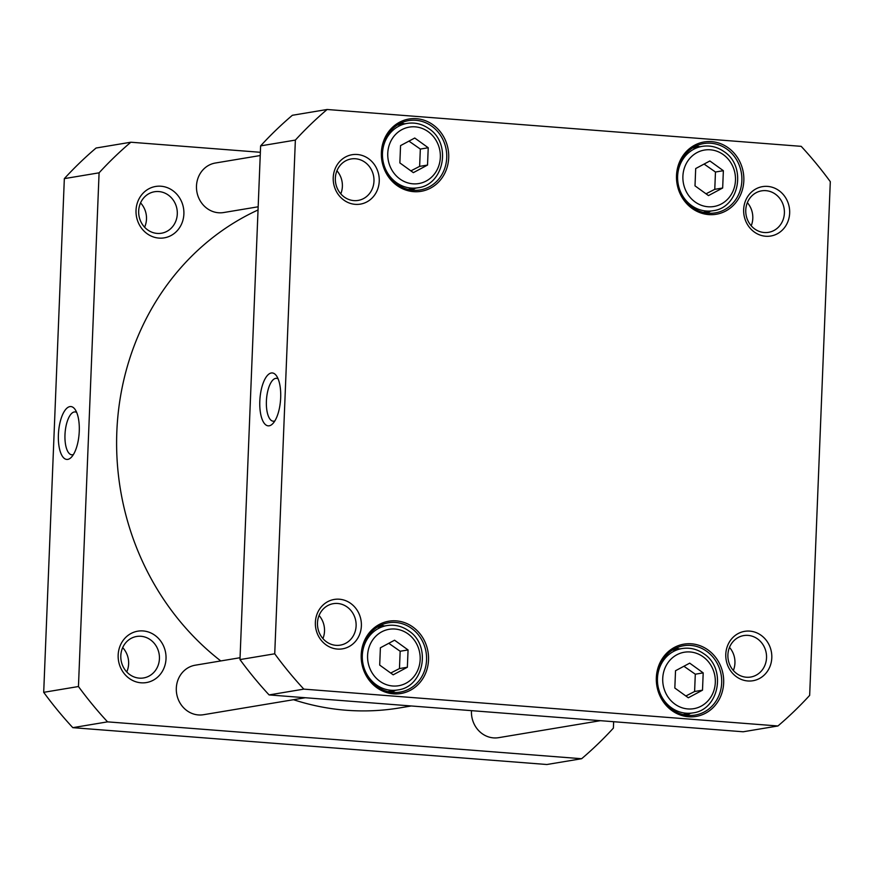 <?xml version="1.0" encoding="UTF-8"?>
<svg xmlns="http://www.w3.org/2000/svg" width="874" height="874" viewBox="0 0 874 874"><rect width="100%" height="100%" fill="white"/><g stroke="black" fill="none" stroke-linecap="round" stroke-linejoin="round"><path stroke-width="1.31" d="M220.783 660.941A261.064 239.41 -99.5 0 1 116.832 431.767A261.064 239.41 -99.5 0 1 258.038 209.978M411.239 705.974L399.582 707.918A261.064 239.41 -99.5 0 1 293.5 699.713M130.838 142.222L96.074 148.023A389.094 356.821 80.5 0 0 64.337 178.624L43.7 692.328A389.094 356.821 80.5 0 0 72.804 727.66L546.884 764.51L581.636 758.719L107.557 721.858A389.094 356.821 -99.5 0 1 78.452 686.527L99.09 172.823A389.094 356.821 -99.5 0 1 130.838 142.222L260.354 152.294M613.646 721.706L613.384 728.118A389.094 356.821 -99.5 0 1 581.636 758.719M118.165 655.019A26.045 23.882 80.5 0 0 153.158 680.256A26.045 23.882 80.5 0 0 154.96 635.354A26.045 23.882 80.5 0 0 118.165 655.019M136.027 210.295A26.045 23.882 80.5 0 0 171.02 235.543A26.045 23.882 80.5 0 0 172.823 190.641A26.045 23.882 80.5 0 0 136.027 210.295M138.671 210.984A21.031 19.283 -99.5 0 1 154.523 191.745A21.031 19.283 -99.5 0 1 177.291 213.988A21.031 19.283 -99.5 0 1 161.439 233.227A21.031 19.283 -99.5 0 1 138.671 210.984M144.603 227.218A21.031 19.283 80.5 0 0 146.493 219.123A21.031 19.283 80.5 0 0 140.55 202.888M120.809 655.708A21.031 19.283 -99.5 0 1 136.661 636.469A21.031 19.283 -99.5 0 1 159.429 658.712A21.031 19.283 -99.5 0 1 143.576 677.951A21.031 19.283 -99.5 0 1 120.809 655.708M126.752 671.942A21.031 19.283 80.5 0 0 128.631 663.847A21.031 19.283 80.5 0 0 122.688 647.612M73.427 454.513A21.5 8.358 94.4 0 1 71.766 454.797A21.5 8.358 94.4 0 1 64.982 434.771A21.5 8.358 94.4 0 1 75.109 411.927A21.5 8.358 94.4 0 1 76.694 412.462M58.394 434.749A26.526 10.313 -85.6 0 0 71.307 457.31A26.526 10.313 -85.6 0 0 79.108 433.799A26.526 10.313 -85.6 0 0 75.033 409.371A26.526 10.313 -85.6 0 0 64.567 410.955A26.526 10.313 -85.6 0 0 58.394 434.749M64.337 178.624L99.09 172.823M43.7 692.328L78.452 686.527M72.804 727.66L107.557 721.858M260.223 155.539L215.419 163.012A25.106 23.019 80.5 0 0 196.836 191.559A25.106 23.019 80.5 0 0 223.678 212.535L258.169 206.788M240.055 657.729L195.241 665.201A25.106 23.019 80.5 0 0 176.668 693.748A25.106 23.019 80.5 0 0 203.5 714.714L305.321 697.736M471.479 710.649A25.106 23.019 80.5 0 0 498.639 737.667L600.46 720.679M689.706 663.148L703.199 672.882L702.499 690.187L688.319 697.769L674.826 688.035L675.526 670.729L689.706 663.148M414.746 138.026L428.227 147.75L427.528 165.066L413.347 172.648L399.866 162.914L400.554 145.608L414.746 138.026M709.874 160.969L723.366 170.703L722.667 188.008L708.486 195.59L695.005 185.856L695.693 168.551L709.874 160.969M394.567 640.205L408.06 649.939L407.36 667.244L393.18 674.826L379.698 665.092L380.387 647.787L394.567 640.205M809.663 695.376L830.3 181.672A389.094 356.821 80.5 0 0 801.196 146.34L327.116 109.49A389.094 356.821 80.5 0 0 295.368 140.091L274.731 653.796A389.094 356.821 80.5 0 0 303.835 689.127L777.926 725.977A389.094 356.821 80.5 0 0 809.663 695.376M723.661 682.911A36.653 33.605 80.5 0 0 674.433 647.394A36.653 33.605 80.5 0 0 671.898 710.573A36.653 33.605 80.5 0 0 723.661 682.911M448.701 157.79A36.653 33.605 80.5 0 0 399.473 122.273A36.653 33.605 80.5 0 0 396.938 185.452A36.653 33.605 80.5 0 0 448.701 157.79M771.797 657.838A25.04 22.964 80.5 0 0 738.159 633.563A25.04 22.964 80.5 0 0 736.432 676.738A25.04 22.964 80.5 0 0 771.797 657.838M379.24 181.213A25.04 22.964 80.5 0 0 345.601 156.938A25.04 22.964 80.5 0 0 343.864 200.113A25.04 22.964 80.5 0 0 379.24 181.213M789.659 213.114A25.04 22.964 80.5 0 0 756.021 188.85A25.04 22.964 80.5 0 0 754.295 232.014A25.04 22.964 80.5 0 0 789.659 213.114M361.377 625.926A25.04 22.964 80.5 0 0 327.739 601.662A25.04 22.964 80.5 0 0 326.002 644.826A25.04 22.964 80.5 0 0 361.377 625.926M743.829 180.732A36.653 33.605 80.5 0 0 694.611 145.215A36.653 33.605 80.5 0 0 692.066 208.394A36.653 33.605 80.5 0 0 743.829 180.732M428.522 659.968A36.653 33.605 80.5 0 0 379.305 624.451A36.653 33.605 80.5 0 0 376.76 687.63A36.653 33.605 80.5 0 0 428.522 659.968M702.499 690.187L694.601 691.509L695.3 674.204L683.905 666.25M695.3 674.204L703.199 672.882M685.85 695.999L694.601 691.509M722.667 188.008L714.768 189.33L715.467 172.014L704.083 164.072M715.467 172.014L723.366 170.703M706.028 193.81L714.768 189.33M407.36 667.244L399.462 668.566L400.161 651.25L388.777 643.308M400.161 651.25L408.06 649.939M390.722 673.046L399.462 668.566M427.528 165.066L419.629 166.377L420.328 149.072L408.945 141.129M420.328 149.072L428.227 147.75M410.889 170.867L419.629 166.377M274.84 420.918A21.5 8.358 94.4 0 1 273.18 421.202A21.5 8.358 94.4 0 1 266.515 399.123A21.5 8.358 94.4 0 1 276.523 378.333A21.5 8.358 94.4 0 1 278.107 378.868M280.674 397.67A26.526 10.313 -85.6 0 0 276.446 375.776A26.526 10.313 -85.6 0 0 259.96 398.61A26.526 10.313 -85.6 0 0 272.721 423.726A26.526 10.313 -85.6 0 0 280.674 397.67M295.368 140.091L260.616 145.882L239.979 659.586A389.094 356.821 80.5 0 0 269.083 694.917L743.162 731.778L777.926 725.977M274.731 653.796L239.979 659.586M426.556 659.957A35.146 32.229 -99.5 0 1 400.052 692.121A35.146 32.229 -99.5 0 1 362.481 662.754A35.146 32.229 -99.5 0 1 388.493 622.791A35.146 32.229 -99.5 0 1 426.556 659.957M384.505 625.992A35.146 32.229 80.5 0 0 380.583 625.281M391.771 692.328A35.146 32.229 80.5 0 0 395.245 690.373M721.684 682.9A35.146 32.229 -99.5 0 1 695.191 715.063A35.146 32.229 -99.5 0 1 657.619 685.697A35.146 32.229 -99.5 0 1 683.621 645.733A35.146 32.229 -99.5 0 1 721.684 682.9M679.644 648.934A35.146 32.229 80.5 0 0 675.722 648.224M686.898 715.271A35.146 32.229 80.5 0 0 690.384 713.315M741.862 180.721A35.146 32.229 -99.5 0 1 715.358 212.874A35.146 32.229 -99.5 0 1 677.787 183.518A35.146 32.229 -99.5 0 1 703.799 143.544A35.146 32.229 -99.5 0 1 741.862 180.721M699.812 146.756A35.146 32.229 80.5 0 0 695.89 146.045M707.077 213.081A35.146 32.229 80.5 0 0 710.551 211.137M446.723 157.779A35.146 32.229 -99.5 0 1 420.219 189.931A35.146 32.229 -99.5 0 1 382.648 160.576A35.146 32.229 -99.5 0 1 408.661 120.601A35.146 32.229 -99.5 0 1 446.723 157.779M404.684 123.813A35.146 32.229 80.5 0 0 400.751 123.092M411.938 190.139A35.146 32.229 80.5 0 0 415.412 188.194M327.116 109.49L292.364 115.281A389.094 356.821 80.5 0 0 260.616 145.882M356.111 625.904A21.031 19.283 -99.5 0 1 340.248 645.143A21.031 19.283 -99.5 0 1 317.775 627.576A21.031 19.283 -99.5 0 1 333.333 603.661A21.031 19.283 -99.5 0 1 356.111 625.904M322.921 638.588A21.031 19.283 80.5 0 0 324.516 631.17A21.031 19.283 80.5 0 0 319.076 615.493M766.531 657.805A21.031 19.283 -99.5 0 1 750.679 677.044A21.031 19.283 -99.5 0 1 728.195 659.477A21.031 19.283 -99.5 0 1 743.763 635.573A21.031 19.283 -99.5 0 1 766.531 657.805M733.352 670.489A21.031 19.283 80.5 0 0 734.936 663.082A21.031 19.283 80.5 0 0 729.495 647.394M784.393 213.092A21.031 19.283 -99.5 0 1 768.541 232.331A21.031 19.283 -99.5 0 1 746.057 214.764A21.031 19.283 -99.5 0 1 761.625 190.849A21.031 19.283 -99.5 0 1 784.393 213.092M751.214 225.776A21.031 19.283 80.5 0 0 752.798 218.358A21.031 19.283 80.5 0 0 747.357 202.67M373.974 181.18A21.031 19.283 -99.5 0 1 358.111 200.419A21.031 19.283 -99.5 0 1 335.638 182.852A21.031 19.283 -99.5 0 1 351.195 158.948A21.031 19.283 -99.5 0 1 373.974 181.18M340.784 193.864A21.031 19.283 80.5 0 0 342.379 186.457A21.031 19.283 80.5 0 0 336.927 170.769M303.835 689.127L269.083 694.917M703.144 656.811A28.613 26.242 -99.5 0 1 701.166 706.148A28.613 26.242 -99.5 0 1 662.732 678.421A28.613 26.242 -99.5 0 1 703.144 656.811M428.184 131.69A28.613 26.242 -99.5 0 1 426.195 181.027A28.613 26.242 -99.5 0 1 387.761 153.289A28.613 26.242 -99.5 0 1 428.184 131.69M723.311 154.632A28.613 26.242 -99.5 0 1 721.334 203.97A28.613 26.242 -99.5 0 1 682.9 176.231A28.613 26.242 -99.5 0 1 723.311 154.632M408.005 633.869A28.613 26.242 -99.5 0 1 406.028 683.206A28.613 26.242 -99.5 0 1 367.593 655.478A28.613 26.242 -99.5 0 1 408.005 633.869M682.059 648.541A32.633 29.924 80.5 0 0 657.914 685.653A32.633 29.924 80.5 0 0 692.798 712.911C719.226 709.972 726.807 668.523 703.92 653.818C697.212 649.109 689.925 647.35 682.059 648.541L672.237 650.18M702.237 146.351A32.633 29.924 80.5 0 0 678.082 183.464A32.633 29.924 80.5 0 0 712.976 210.732C739.393 207.793 746.975 166.333 724.087 151.639C717.379 146.919 710.092 145.16 702.237 146.351L692.405 147.99M386.931 625.587A32.633 29.924 80.5 0 0 362.776 662.7A32.633 29.924 80.5 0 0 397.67 689.968C424.087 687.03 431.669 645.58 408.781 630.875C402.073 626.166 394.786 624.397 386.931 625.587L377.098 627.226M407.098 123.409A32.633 29.924 80.5 0 0 382.943 160.521A32.633 29.924 80.5 0 0 417.838 187.79C444.254 184.851 451.847 143.391 428.948 128.696C422.24 123.977 414.953 122.218 407.098 123.409L397.277 125.048M340.15 193.11L341.133 192.946M692.798 712.911L682.976 714.55M712.976 210.732L703.144 212.371M397.67 689.968L387.838 691.607M417.838 187.79L408.016 189.429"/></g></svg>
